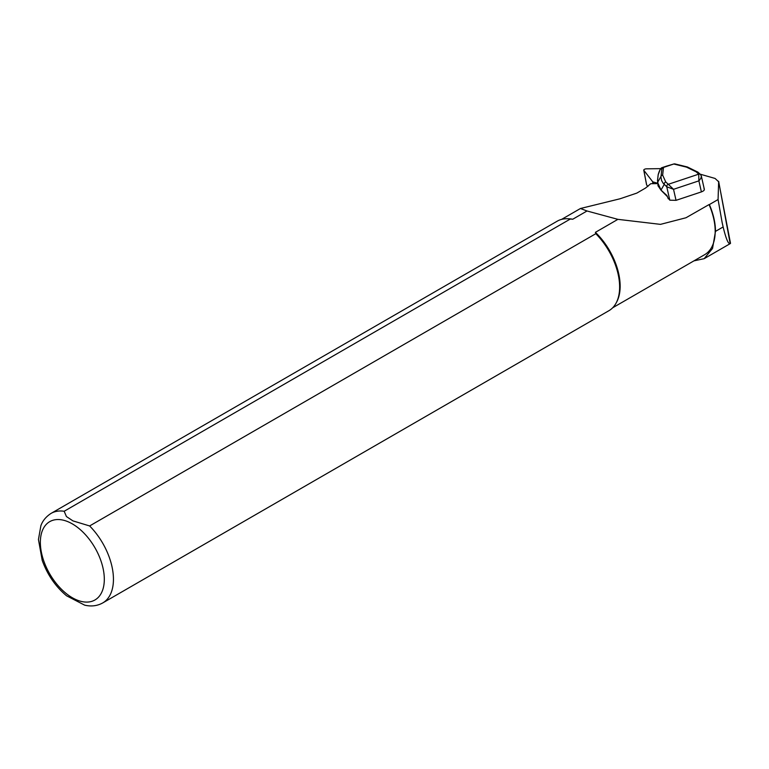 <?xml version="1.0" encoding="UTF-8"?>
<svg xmlns="http://www.w3.org/2000/svg" width="769" height="769" viewBox="0 0 769 769"><rect width="100%" height="100%" fill="white"/><g stroke="black" fill="none" stroke-linecap="round" stroke-linejoin="round"><path stroke-width="1.15" d="M722.149 222.587L723.139 226.961C726.013 238.823 728.358 244.388 730.185 243.648L718.65 181.292L718.073 199.536L722.149 222.587M718.073 199.536L709.364 204.573A51.302 29.626 60 0 1 715.478 231.382L712.546 248.445L704.164 258.672L693.946 260.864M572.722 219.242L570.358 219.011L64.173 511.26A51.696 29.847 60 0 0 51.052 513.404L557.237 221.164A51.696 29.847 60 0 1 567.195 218.742L568.378 218.771A51.042 29.472 60 0 1 572.722 219.242L587.026 210.985L580.451 208.505L620.083 198.767L636.809 193.106L645.527 188.059L650.766 183.704L657.543 183.618M700.126 174.159L715.074 178.446L718.688 181.811L730.512 243.369M709.364 204.573L709.066 204.573A51.042 29.472 60 0 1 704.615 254.702L612.672 307.783M709.066 204.573L685.986 217.762L660.484 224.365L617.901 219.348L595.398 232.344A51.042 29.472 60 0 1 616.565 302.236L615.998 303.274A51.696 29.847 60 0 1 608.923 310.695L102.738 602.934A51.696 29.847 60 0 0 89.617 525.948L595.802 233.699L595.398 232.344M587.026 210.985L617.901 219.348M64.173 511.26L66.432 516.547L72.94 520.882L89.617 525.948M595.802 233.699A51.696 29.847 60 0 1 615.998 303.274M567.195 218.742A51.696 29.847 60 0 1 570.358 219.011M102.738 602.934C97.259 605.953 91.223 606.693 84.638 605.145L66.576 595.802C55.541 586.593 47.418 574.789 42.208 560.37L38.45 539.511L40.892 525.66C41.468 524.189 43.42 518.354 51.052 513.404M668.511 198.421L669.799 200.18L676.038 200.344L701.395 191.894C703.971 190.904 704.846 189.866 704.01 188.78M669.799 200.18L666.761 186.771A2.067 1.788 -47.8 0 1 668.299 184.3L673.529 189.309L666.761 186.771L663.253 183.378L661.551 180.513L660.956 176.947L661.859 168.901L663.224 167.527L674.019 163.922L666.771 166.056M657.533 180.965L657.726 180.321A0.519 0.5 -145 0 0 657.774 180.705L658.004 185.771L661.119 190.318L657.582 182.416L661.013 176.351A2.067 1.865 6.5 0 1 662.638 175.101L665.752 181.984L668.299 184.3L698.723 174.159L696.176 171.843L686.525 167.133L673.769 164.008M674.807 163.893L674.019 163.922M674.826 163.893L687.371 166.969A2.067 1.384 103.8 0 0 686.525 167.133M666.636 166.104L661.6 167.777L660.417 168.844L658.168 174.794M658.235 174.467L657.485 180.725A0.519 0.519 0 0 0 657.716 181.215A0.519 0.5 -145 0 1 657.505 180.638L658.187 174.621M701.29 175.88L704.337 189.318M687.371 166.969L697.916 172.15L700.472 174.467A2.067 1.788 132.3 0 1 700.963 175.37C701.732 176.62 701.04 178.456 698.886 180.859L698.723 174.159A2.067 1.788 132.2 0 1 700.472 174.467A2.067 1.788 132.3 0 0 698.723 174.159M697.906 172.141A2.067 1.788 132.2 0 0 696.176 171.843M666.742 195.374L660.994 190.087L664.214 184.454A2.067 1.788 -47.8 0 1 665.752 181.984M660.523 168.642L646.441 168.834A2.067 0.865 -10.9 0 0 643.768 170.16A2.067 0.865 -10.9 0 0 643.845 170.324L652.573 181.609A2.586 1.086 -10.9 0 0 653.189 181.965L657.533 183.224M646.585 184.598A2.067 0.865 -10.9 0 0 646.575 184.781A2.067 0.865 -10.9 0 0 646.652 184.954L647.863 186.521M715.478 231.382L723.139 226.961M72.324 523.881A45.227 26.117 60 0 1 100.028 595.264A45.227 26.117 60 0 1 44.631 563.283A45.227 26.117 60 0 1 72.324 523.881M663.503 167.431L662.638 175.101M661.6 167.777L663.224 167.527M661.859 168.901L660.311 169.142M701.395 191.894L698.886 180.859L673.529 189.309L676.038 200.344M657.726 180.321L658.437 180.907M666.473 195.066A2.586 0.702 71.6 0 1 667.367 196.556L668.29 198.806M666.761 186.771A2.067 1.788 -47.8 0 1 668.299 184.3M667.396 196.614L668.261 198.777M646.652 184.954L643.845 170.324M653.515 183.666L653.189 181.965M652.968 183.676L652.573 181.609M704.164 258.672L730.185 243.648M561.63 219.367L580.451 208.505M674.077 163.912L666.704 166.075M659.062 171.891L658.216 174.515M659.1 171.785L660.417 168.853M700.472 174.467L701.309 175.957M667.357 196.595L661.119 190.318M657.582 182.416L657.793 180.523M646.575 184.781L643.768 170.16"/></g></svg>
